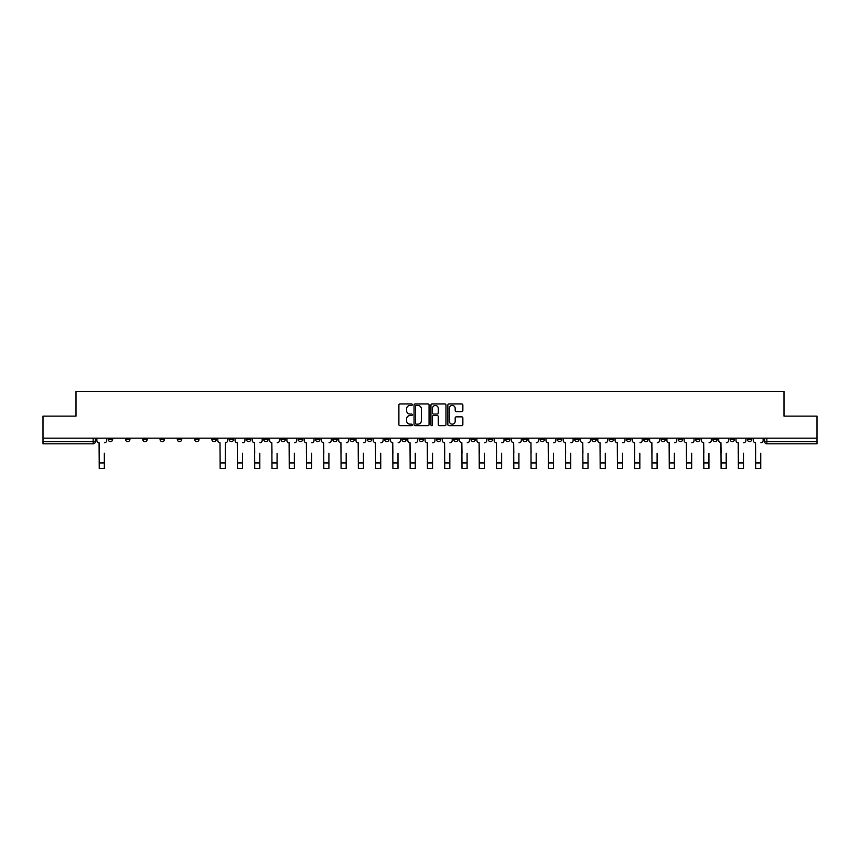 <?xml version="1.0" encoding="UTF-8"?>
<svg xmlns="http://www.w3.org/2000/svg" width="860" height="860" viewBox="0 0 860 860"><rect width="100%" height="100%" fill="white"/><g stroke="black" fill="none" stroke-linecap="round" stroke-linejoin="round"><path stroke-width="1.29" d="M412.284 404.694A0.763 0.763 0 0 0 411.521 403.931L399.975 403.931A1.086 1.086 0 0 0 398.889 405.017L398.889 424.582A1.086 1.086 0 0 0 399.975 425.668L411.521 425.668A0.763 0.763 0 0 0 412.284 424.915A0.763 0.763 0 0 0 411.521 424.152L410.026 424.152A3.483 3.483 0 0 1 406.554 420.669L406.554 419.046A3.483 3.483 0 0 1 410.026 415.563L411.521 415.563A0.763 0.763 0 0 0 412.284 414.8A0.763 0.763 0 0 0 411.521 414.036L410.026 414.036A3.483 3.483 0 0 1 406.554 410.564L406.554 408.93A3.483 3.483 0 0 1 410.026 405.458L411.521 405.458A0.763 0.763 0 0 0 412.284 404.694M730.075 439.385L730.075 438.17L730.075 439.385A2.215 2.215 0 0 0 732.29 441.599A2.215 2.215 0 0 1 730.075 439.385L734.505 439.385A2.215 2.215 0 0 1 732.29 441.599M574.609 439.385L574.609 438.17L574.609 439.385A2.215 2.215 0 0 0 576.823 441.599A2.215 2.215 0 0 1 574.609 439.385L579.038 439.385A2.215 2.215 0 0 1 576.823 441.599M540.069 438.17L540.069 439.385L544.498 439.385A2.215 2.215 0 0 1 542.284 441.599A2.215 2.215 0 0 1 540.069 439.385L540.069 438.17M522.794 439.385L522.794 438.17L522.794 439.385A2.215 2.215 0 0 0 525.009 441.599A2.215 2.215 0 0 1 522.794 439.385L527.223 439.385A2.215 2.215 0 0 1 525.009 441.599A2.215 2.215 0 0 0 527.223 439.385A2.215 2.215 0 0 1 525.009 441.599M505.519 439.385L505.519 438.17L505.519 439.385A2.215 2.215 0 0 0 507.733 441.599A2.215 2.215 0 0 1 505.519 439.385L509.948 439.385A2.215 2.215 0 0 1 507.733 441.599A2.215 2.215 0 0 0 509.948 439.385A2.215 2.215 0 0 1 507.733 441.599M453.693 439.385L453.693 438.17L453.693 439.385A2.215 2.215 0 0 0 455.908 441.599A2.215 2.215 0 0 1 453.693 439.385L458.122 439.385A2.215 2.215 0 0 1 455.908 441.599M436.418 438.17L436.418 439.385L440.847 439.385A2.215 2.215 0 0 1 438.632 441.599A2.215 2.215 0 0 1 436.418 439.385L436.418 438.17M419.153 438.17L419.153 439.385L423.582 439.385A2.215 2.215 0 0 1 421.368 441.599A2.215 2.215 0 0 1 419.153 439.385L419.153 438.17M401.878 438.17L401.878 439.385L406.307 439.385A2.215 2.215 0 0 1 404.092 441.599A2.215 2.215 0 0 1 401.878 439.385L401.878 438.17M384.603 439.385L384.603 438.17L384.603 439.385A2.215 2.215 0 0 0 386.817 441.599A2.215 2.215 0 0 1 384.603 439.385L389.032 439.385A2.215 2.215 0 0 1 386.817 441.599M350.052 438.17L350.052 439.385L354.481 439.385A2.215 2.215 0 0 1 352.267 441.599A2.215 2.215 0 0 1 350.052 439.385L350.052 438.17M332.777 439.385L332.777 438.17L332.777 439.385A2.215 2.215 0 0 0 334.991 441.599A2.215 2.215 0 0 1 332.777 439.385L337.206 439.385A2.215 2.215 0 0 1 334.991 441.599M142.771 438.17L142.771 439.385L147.2 439.385A2.215 2.215 0 0 1 144.985 441.599A2.215 2.215 0 0 1 142.771 439.385L142.771 438.17M461.766 411.596A1.086 1.086 0 0 0 462.852 410.51L462.852 405.017A1.086 1.086 0 0 0 461.766 403.931L448.941 403.931A1.086 1.086 0 0 0 447.856 405.017L447.856 424.582A1.086 1.086 0 0 0 448.941 425.668L461.766 425.668A1.086 1.086 0 0 0 462.852 424.582L462.852 417.949A1.086 1.086 0 0 0 461.766 416.863L456.273 416.863A1.086 1.086 0 0 0 455.187 417.949L455.187 421.239A2.902 2.902 0 0 1 452.285 424.152A2.902 2.902 0 0 1 449.371 421.239L449.371 408.36A2.902 2.902 0 0 1 452.285 405.458A2.902 2.902 0 0 1 455.187 408.36L455.187 410.51A1.086 1.086 0 0 0 456.273 411.596L461.766 411.596M43 438.17L43 416.132L76.002 416.132L76.002 391.44L783.997 391.44L783.997 416.132L817 416.132L817 438.17L43 438.17L43 441.599L95.374 441.599L95.374 438.17L95.374 441.599A2.215 2.215 0 0 1 93.159 443.814L43 443.814L43 441.599M429.054 405.017A1.086 1.086 0 0 0 427.957 403.931L415.133 403.931A1.086 1.086 0 0 0 414.047 405.017L414.047 424.582A1.086 1.086 0 0 0 415.133 425.668L427.957 425.668A1.086 1.086 0 0 0 429.054 424.582L429.054 405.017M432.042 403.931L444.867 403.931A1.086 1.086 0 0 1 445.953 405.017L445.953 424.582A1.086 1.086 0 0 1 444.867 425.668L439.374 425.668A1.086 1.086 0 0 1 438.288 424.582L438.288 416.648A1.086 1.086 0 0 0 437.202 415.563L433.558 415.563A1.086 1.086 0 0 0 432.472 416.648L432.472 424.915A0.763 0.763 0 0 1 431.709 425.668A0.763 0.763 0 0 1 430.946 424.915L430.946 405.017A1.086 1.086 0 0 1 432.042 403.931M764.626 438.17L764.626 441.599L817 441.599L817 443.814L766.841 443.814A2.215 2.215 0 0 1 764.626 441.599A2.215 2.215 0 0 0 766.841 443.814L766.841 438.17M817 438.17L817 441.599M751.78 438.17L751.78 439.385A2.215 2.215 0 0 1 749.565 441.599A2.215 2.215 0 0 1 747.351 439.385A2.215 2.215 0 0 0 749.565 441.599M747.351 438.17L747.351 439.385L751.78 439.385M734.505 438.17L734.505 439.385M717.229 438.17L717.229 439.385A2.215 2.215 0 0 1 715.015 441.599A2.215 2.215 0 0 1 712.8 439.385A2.215 2.215 0 0 0 715.015 441.599M712.8 438.17L712.8 439.385L717.229 439.385M699.954 438.17L699.954 439.385A2.215 2.215 0 0 1 697.739 441.599A2.215 2.215 0 0 1 695.525 439.385L699.954 439.385M695.525 438.17L695.525 439.385M682.689 438.17L682.689 439.385A2.215 2.215 0 0 1 680.475 441.599A2.215 2.215 0 0 1 678.26 439.385A2.215 2.215 0 0 0 680.475 441.599M678.26 438.17L678.26 439.385L682.689 439.385M665.414 438.17L665.414 439.385A2.215 2.215 0 0 1 663.2 441.599A2.215 2.215 0 0 1 660.985 439.385L665.414 439.385M660.985 438.17L660.985 439.385M648.139 438.17L648.139 439.385A2.215 2.215 0 0 1 645.924 441.599A2.215 2.215 0 0 1 643.71 439.385L648.139 439.385A2.215 2.215 0 0 1 645.924 441.599A2.215 2.215 0 0 0 648.139 439.385M643.71 438.17L643.71 439.385M630.864 438.17L630.864 439.385A2.215 2.215 0 0 1 628.649 441.599A2.215 2.215 0 0 1 626.435 439.385A2.215 2.215 0 0 0 628.649 441.599M626.435 438.17L626.435 439.385L630.864 439.385M613.588 438.17L613.588 439.385A2.215 2.215 0 0 1 611.374 441.599A2.215 2.215 0 0 1 609.159 439.385L613.588 439.385M609.159 438.17L609.159 439.385M596.313 438.17L596.313 439.385A2.215 2.215 0 0 1 594.099 441.599A2.215 2.215 0 0 1 591.884 439.385L596.313 439.385M591.884 438.17L591.884 439.385M579.038 438.17L579.038 439.385M561.774 438.17L561.774 439.385A2.215 2.215 0 0 1 559.559 441.599A2.215 2.215 0 0 1 557.334 439.385L561.774 439.385A2.215 2.215 0 0 1 559.559 441.599A2.215 2.215 0 0 0 561.774 439.385L561.774 438.17M557.334 438.17L557.334 439.385M544.498 438.17L544.498 439.385A2.215 2.215 0 0 1 542.284 441.599A2.215 2.215 0 0 0 544.498 439.385L544.498 438.17M527.223 438.17L527.223 439.385L527.223 438.17M509.948 438.17L509.948 439.385M492.673 438.17L492.673 439.385A2.215 2.215 0 0 1 490.458 441.599A2.215 2.215 0 0 1 488.243 439.385L492.673 439.385A2.215 2.215 0 0 1 490.458 441.599A2.215 2.215 0 0 0 492.673 439.385M488.243 438.17L488.243 439.385M475.397 438.17L475.397 439.385A2.215 2.215 0 0 1 473.183 441.599A2.215 2.215 0 0 1 470.968 439.385A2.215 2.215 0 0 0 473.183 441.599A2.215 2.215 0 0 0 475.397 439.385A2.215 2.215 0 0 1 473.183 441.599M470.968 438.17L470.968 439.385L475.397 439.385M458.122 438.17L458.122 439.385L458.122 438.17M440.847 438.17L440.847 439.385L440.847 438.17M423.582 438.17L423.582 439.385A2.215 2.215 0 0 1 421.368 441.599A2.215 2.215 0 0 0 423.582 439.385L423.582 438.17M406.307 438.17L406.307 439.385L406.307 438.17M389.032 438.17L389.032 439.385L389.032 438.17M371.756 438.17L371.756 439.385A2.215 2.215 0 0 1 369.542 441.599A2.215 2.215 0 0 1 367.327 439.385A2.215 2.215 0 0 0 369.542 441.599A2.215 2.215 0 0 0 371.756 439.385A2.215 2.215 0 0 1 369.542 441.599M367.327 438.17L367.327 439.385L371.756 439.385M354.481 438.17L354.481 439.385A2.215 2.215 0 0 1 352.267 441.599A2.215 2.215 0 0 0 354.481 439.385L354.481 438.17M337.206 438.17L337.206 439.385M319.931 438.17L319.931 439.385A2.215 2.215 0 0 1 317.716 441.599A2.215 2.215 0 0 1 315.502 439.385L319.931 439.385M315.502 438.17L315.502 439.385M302.666 438.17L302.666 439.385A2.215 2.215 0 0 1 300.441 441.599A2.215 2.215 0 0 1 298.226 439.385L302.666 439.385M298.226 438.17L298.226 439.385M285.391 438.17L285.391 439.385A2.215 2.215 0 0 1 283.177 441.599A2.215 2.215 0 0 1 280.962 439.385L285.391 439.385M280.962 438.17L280.962 439.385M268.116 438.17L268.116 439.385A2.215 2.215 0 0 1 265.901 441.599A2.215 2.215 0 0 1 263.687 439.385L268.116 439.385L268.116 438.17M263.687 438.17L263.687 439.385M250.84 438.17L250.84 439.385A2.215 2.215 0 0 1 248.626 441.599A2.215 2.215 0 0 1 246.411 439.385L250.84 439.385M246.411 438.17L246.411 439.385M233.565 438.17L233.565 439.385A2.215 2.215 0 0 1 231.351 441.599A2.215 2.215 0 0 1 229.136 439.385L233.565 439.385M229.136 438.17L229.136 439.385M216.29 438.17L216.29 439.385A2.215 2.215 0 0 1 214.075 441.599A2.215 2.215 0 0 1 211.861 439.385L216.29 439.385M211.861 438.17L211.861 439.385M199.015 438.17L199.015 439.385A2.215 2.215 0 0 1 196.8 441.599A2.215 2.215 0 0 1 194.586 439.385L199.015 439.385M194.586 438.17L194.586 439.385M181.739 438.17L181.739 439.385A2.215 2.215 0 0 1 179.525 441.599A2.215 2.215 0 0 1 177.31 439.385A2.215 2.215 0 0 0 179.525 441.599M177.31 438.17L177.31 439.385L181.739 439.385M164.475 438.17L164.475 439.385A2.215 2.215 0 0 1 162.26 441.599A2.215 2.215 0 0 1 160.046 439.385L164.475 439.385M160.046 438.17L160.046 439.385M147.2 438.17L147.2 439.385A2.215 2.215 0 0 1 144.985 441.599A2.215 2.215 0 0 0 147.2 439.385M129.924 438.17L129.924 439.385A2.215 2.215 0 0 1 127.71 441.599A2.215 2.215 0 0 1 125.495 439.385L129.924 439.385A2.215 2.215 0 0 1 127.71 441.599A2.215 2.215 0 0 0 129.924 439.385M125.495 438.17L125.495 439.385M112.649 438.17L112.649 439.385A2.215 2.215 0 0 1 110.435 441.599A2.215 2.215 0 0 1 108.22 439.385L112.649 439.385L112.649 438.17M108.22 438.17L108.22 439.385M93.159 443.814A2.215 2.215 0 0 0 95.374 441.599A2.215 2.215 0 0 1 93.159 443.814L93.159 438.17M416.337 405.458A0.763 0.763 0 0 0 415.573 406.221L415.573 423.389A0.763 0.763 0 0 0 416.337 424.152L417.906 424.152A3.483 3.483 0 0 0 421.389 420.669L421.389 408.93A3.483 3.483 0 0 0 417.906 405.458L416.337 405.458M438.288 408.414A2.902 2.902 0 0 0 435.375 405.512A2.902 2.902 0 0 0 432.472 408.414L432.472 412.95A1.086 1.086 0 0 0 433.558 414.036L437.202 414.036A1.086 1.086 0 0 0 438.288 412.95L438.288 408.414M96.868 440.492L96.868 438.17L96.868 440.492A2.215 2.215 0 0 0 99.083 442.706L99.255 453.231M99.083 442.706L99.255 468.56L104.34 468.56L104.34 453.231M106.726 440.492L106.726 438.17L106.726 440.492A2.215 2.215 0 0 1 104.511 442.706M235.059 440.492L235.059 438.17L235.059 440.492A2.215 2.215 0 0 0 237.274 442.706L237.446 453.231M237.274 442.706L237.446 468.56L242.531 468.56L242.531 453.231M244.917 440.492L244.917 438.17L244.917 440.492A2.215 2.215 0 0 1 242.703 442.706M252.335 440.492L252.335 438.17L252.335 440.492A2.215 2.215 0 0 0 254.549 442.706L254.71 453.231M254.549 442.706L254.71 468.56L259.806 468.56L259.806 453.231M262.192 440.492L262.192 438.17L262.192 440.492A2.215 2.215 0 0 1 259.978 442.706M269.61 440.492L269.61 438.17L269.61 440.492A2.215 2.215 0 0 0 271.825 442.706L271.986 453.231M271.825 442.706L271.986 468.56L277.081 468.56L277.081 453.231M279.468 440.492L279.468 438.17L279.468 440.492A2.215 2.215 0 0 1 277.253 442.706M286.885 440.492L286.885 438.17L286.885 440.492A2.215 2.215 0 0 0 289.1 442.706L289.261 453.231M289.1 442.706L289.261 468.56L294.356 468.56L294.356 453.231M296.732 440.492L296.732 438.17L296.732 440.492A2.215 2.215 0 0 1 294.518 442.706M304.161 440.492L304.161 438.17L304.161 440.492A2.215 2.215 0 0 0 306.375 442.706L306.536 453.231M306.375 442.706L306.536 468.56L311.632 468.56L311.632 453.231M314.007 440.492L314.007 438.17L314.007 440.492A2.215 2.215 0 0 1 311.793 442.706M321.425 440.492L321.425 438.17L321.425 440.492A2.215 2.215 0 0 0 323.639 442.706L323.812 453.231M323.639 442.706L323.812 468.56L328.907 468.56L328.907 453.231M331.283 440.492L331.283 438.17L331.283 440.492A2.215 2.215 0 0 1 329.068 442.706M338.7 440.492L338.7 438.17L338.7 440.492A2.215 2.215 0 0 0 340.915 442.706L341.087 453.231M340.915 442.706L341.087 468.56L346.182 468.56L346.182 453.231M348.558 440.492L348.558 438.17L348.558 440.492A2.215 2.215 0 0 1 346.344 442.706M355.975 440.492L355.975 438.17L355.975 440.492A2.215 2.215 0 0 0 358.19 442.706L358.362 453.231M358.19 442.706L358.362 468.56L363.447 468.56L363.447 453.231M365.833 440.492L365.833 438.17L365.833 440.492A2.215 2.215 0 0 1 363.619 442.706M373.251 440.492L373.251 438.17L373.251 440.492A2.215 2.215 0 0 0 375.465 442.706L375.627 453.231M375.465 442.706L375.627 468.56L380.722 468.56L380.722 453.231M383.108 440.492L383.108 438.17L383.108 440.492A2.215 2.215 0 0 1 380.894 442.706M390.526 440.492L390.526 438.17L390.526 440.492A2.215 2.215 0 0 0 392.74 442.706L392.902 453.231M392.74 442.706L392.902 468.56L397.997 468.56L397.997 453.231M400.384 440.492L400.384 438.17L400.384 440.492A2.215 2.215 0 0 1 398.169 442.706M407.801 440.492L407.801 438.17L407.801 440.492A2.215 2.215 0 0 0 410.016 442.706L410.177 453.231M410.016 442.706L410.177 468.56L415.272 468.56L415.272 453.231M417.659 440.492L417.659 438.17L417.659 440.492A2.215 2.215 0 0 1 415.434 442.706M425.077 440.492L425.077 438.17L425.077 440.492A2.215 2.215 0 0 0 427.291 442.706L427.452 453.231M427.291 442.706L427.452 468.56L432.548 468.56L432.548 453.231M434.923 440.492L434.923 438.17L434.923 440.492A2.215 2.215 0 0 1 432.709 442.706M442.341 440.492L442.341 438.17L442.341 440.492A2.215 2.215 0 0 0 444.566 442.706L444.727 453.231M444.566 442.706L444.727 468.56L449.823 468.56L449.823 453.231M452.199 440.492L452.199 438.17L452.199 440.492A2.215 2.215 0 0 1 449.984 442.706M459.616 440.492L459.616 438.17L459.616 440.492A2.215 2.215 0 0 0 461.831 442.706L462.003 453.231M461.831 442.706L462.003 468.56L467.098 468.56L467.098 453.231M469.474 440.492L469.474 438.17L469.474 440.492A2.215 2.215 0 0 1 467.26 442.706M476.892 440.492L476.892 438.17L476.892 440.492A2.215 2.215 0 0 0 479.106 442.706L479.278 453.231M479.106 442.706L479.278 468.56L484.373 468.56L484.373 453.231M486.749 440.492L486.749 438.17L486.749 440.492A2.215 2.215 0 0 1 484.535 442.706M494.167 440.492L494.167 438.17L494.167 440.492A2.215 2.215 0 0 0 496.381 442.706L496.553 453.231M496.381 442.706L496.553 468.56L501.638 468.56L501.638 453.231M504.024 440.492L504.024 438.17L504.024 440.492A2.215 2.215 0 0 1 501.81 442.706M511.442 440.492L511.442 438.17L511.442 440.492A2.215 2.215 0 0 0 513.656 442.706L513.818 453.231M513.656 442.706L513.818 468.56L518.913 468.56L518.913 453.231M521.3 440.492L521.3 438.17L521.3 440.492A2.215 2.215 0 0 1 519.085 442.706M528.717 440.492L528.717 438.17L528.717 440.492A2.215 2.215 0 0 0 530.932 442.706L531.093 453.231M530.932 442.706L531.093 468.56L536.188 468.56L536.188 453.231M538.575 440.492L538.575 438.17L538.575 440.492A2.215 2.215 0 0 1 536.361 442.706M545.992 440.492L545.992 438.17L545.992 440.492A2.215 2.215 0 0 0 548.207 442.706L548.368 453.231M548.207 442.706L548.368 468.56L553.464 468.56L553.464 453.231M555.839 440.492L555.839 438.17L555.839 440.492A2.215 2.215 0 0 1 553.625 442.706M563.268 440.492L563.268 438.17L563.268 440.492A2.215 2.215 0 0 0 565.482 442.706L565.643 453.231M565.482 442.706L565.643 468.56L570.739 468.56L570.739 453.231M573.115 440.492L573.115 438.17L573.115 440.492A2.215 2.215 0 0 1 570.9 442.706M580.532 440.492L580.532 438.17L580.532 440.492A2.215 2.215 0 0 0 582.747 442.706L582.919 453.231M582.747 442.706L582.919 468.56L588.014 468.56L588.014 453.231M590.39 440.492L590.39 438.17L590.39 440.492A2.215 2.215 0 0 1 588.175 442.706M597.808 440.492L597.808 438.17L597.808 440.492A2.215 2.215 0 0 0 600.022 442.706L600.194 453.231M600.022 442.706L600.194 468.56L605.289 468.56L605.289 453.231M607.665 440.492L607.665 438.17L607.665 440.492A2.215 2.215 0 0 1 605.451 442.706M615.083 440.492L615.083 438.17L615.083 440.492A2.215 2.215 0 0 0 617.297 442.706L617.469 453.231M617.297 442.706L617.469 468.56L622.554 468.56L622.554 453.231M624.941 440.492L624.941 438.17L624.941 440.492A2.215 2.215 0 0 1 622.726 442.706M632.358 440.492L632.358 438.17L632.358 440.492A2.215 2.215 0 0 0 634.572 442.706L634.734 453.231M634.572 442.706L634.734 468.56L639.829 468.56L639.829 453.231M642.216 440.492L642.216 438.17L642.216 440.492A2.215 2.215 0 0 1 640.001 442.706M649.633 440.492L649.633 438.17L649.633 440.492A2.215 2.215 0 0 0 651.848 442.706L652.009 453.231M651.848 442.706L652.009 468.56L657.104 468.56L657.104 453.231M659.491 440.492L659.491 438.17L659.491 440.492A2.215 2.215 0 0 1 657.276 442.706M666.909 440.492L666.909 438.17L666.909 440.492A2.215 2.215 0 0 0 669.123 442.706L669.284 453.231M669.123 442.706L669.284 468.56L674.38 468.56L674.38 453.231M676.766 440.492L676.766 438.17L676.766 440.492A2.215 2.215 0 0 1 674.541 442.706M684.184 440.492L684.184 438.17L684.184 440.492A2.215 2.215 0 0 0 686.398 442.706L686.559 453.231M686.398 442.706L686.559 468.56L691.655 468.56L691.655 453.231M694.031 440.492L694.031 438.17L694.031 440.492A2.215 2.215 0 0 1 691.816 442.706M701.459 440.492L701.459 438.17L701.459 440.492A2.215 2.215 0 0 0 703.673 442.706L703.835 453.231M703.673 442.706L703.835 468.56L708.93 468.56L708.93 453.231M711.306 440.492L711.306 438.17L711.306 440.492A2.215 2.215 0 0 1 709.091 442.706M217.784 438.17L217.784 440.492A2.215 2.215 0 0 0 219.999 442.706L220.171 468.56L225.266 468.56L225.266 462.97L220.171 462.97M227.642 438.17L227.642 440.492A2.215 2.215 0 0 1 225.427 442.706L225.266 462.97M718.724 440.492L718.724 438.17L718.724 440.492A2.215 2.215 0 0 0 720.938 442.706L721.11 453.231M720.938 442.706L721.11 468.56L726.205 468.56L726.205 453.231M728.581 440.492L728.581 438.17L728.581 440.492A2.215 2.215 0 0 1 726.367 442.706M735.999 440.492L735.999 438.17L735.999 440.492A2.215 2.215 0 0 0 738.213 442.706L738.385 453.231M738.213 442.706L738.385 468.56L743.481 468.56L743.481 453.231M745.856 440.492L745.856 438.17L745.856 440.492A2.215 2.215 0 0 1 743.642 442.706M753.274 440.492L753.274 438.17L753.274 440.492A2.215 2.215 0 0 0 755.488 442.706L755.661 453.231M755.488 442.706L755.661 468.56L760.745 468.56L760.745 453.231M763.132 440.492L763.132 438.17L763.132 440.492A2.215 2.215 0 0 1 760.917 442.706M766.841 443.814A2.215 2.215 0 0 1 764.626 441.599M104.34 462.97L99.255 462.97M242.531 462.97L237.446 462.97M259.806 462.97L254.71 462.97M277.081 462.97L271.986 462.97M294.356 462.97L289.261 462.97M311.632 462.97L306.536 462.97M328.907 462.97L323.812 462.97M346.182 462.97L341.087 462.97M363.447 462.97L358.362 462.97M380.722 462.97L375.627 462.97M397.997 462.97L392.902 462.97M415.272 462.97L410.177 462.97M432.548 462.97L427.452 462.97M449.823 462.97L444.727 462.97M467.098 462.97L462.003 462.97M484.373 462.97L479.278 462.97M501.638 462.97L496.553 462.97M518.913 462.97L513.818 462.97M536.188 462.97L531.093 462.97M553.464 462.97L548.368 462.97M570.739 462.97L565.643 462.97M588.014 462.97L582.919 462.97M605.289 462.97L600.194 462.97M622.554 462.97L617.469 462.97M639.829 462.97L634.734 462.97M657.104 462.97L652.009 462.97M674.38 462.97L669.284 462.97M691.655 462.97L686.559 462.97M708.93 462.97L703.835 462.97M726.205 462.97L721.11 462.97M743.481 462.97L738.385 462.97M760.745 462.97L755.661 462.97"/></g></svg>
